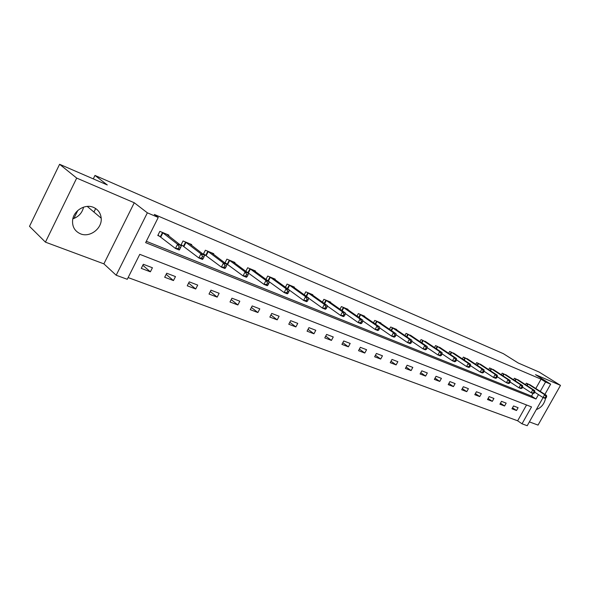 <?xml version="1.0" encoding="UTF-8"?>
<svg xmlns="http://www.w3.org/2000/svg" width="590" height="590" viewBox="0 0 590 590"><rect width="100%" height="100%" fill="white"/><g stroke="black" fill="none" stroke-linecap="round" stroke-linejoin="round"><path stroke-width="0.89" d="M83.581 207.134C82.18 212.931 78.595 216.832 72.836 218.846M80.469 233.824C89.886 237.895 102.299 228.463 101.192 218.189C100.676 213.086 98.11 209.48 93.486 207.378C85.27 203.624 73.75 210.468 72.644 219.864C72.032 226.516 74.642 231.169 80.469 233.824M536.332 409.556C541.266 407.779 544.356 403.958 545.61 398.095M545.234 394.592L545.027 394.15M543.088 397.579L527.224 425.715L522.025 423.804L531.531 406.916L139.771 254.334L127.263 279.291L116.186 275.235L147.36 212.82L158.253 217.445L145.634 242.638L535.986 399.01L538.464 394.607M103.884 263.855L134.262 202.754L76.7 178.091L59.597 164.286L29.5 226.339L45.437 242.151L103.884 263.855L116.186 275.235M529.385 421.88L538.043 425.095L560.5 385.373L535.506 374.665L550.647 384.171L544.895 394.378M128.126 277.573L517.644 420.795L522.025 423.804M76.7 178.091L45.437 242.151M59.597 164.286L107.291 184.95L94.983 175.429L503.322 353.653L518.182 362.975L539.12 372.054L560.5 385.373M94.983 175.429L93.286 178.888M77.799 210.497L73.875 218.484M517.644 420.795L526.546 404.976M518.094 407.69L513.551 405.957L511.958 408.789L516.508 410.515L518.094 407.69M506.176 403.132L501.507 401.348L499.9 404.224L504.575 405.994L506.176 403.132M493.933 398.449L489.132 396.613L487.51 399.526L492.311 401.348L493.933 398.449M481.351 393.633L476.418 391.745L474.773 394.703L479.714 396.576L481.351 393.633M468.408 388.677L463.342 386.738L461.675 389.747L466.756 391.672L468.408 388.677M455.104 383.589L449.89 381.59L448.208 384.643L453.437 386.62L455.104 383.589M441.416 378.352L436.047 376.295L434.351 379.392L439.727 381.428L441.416 378.352M427.322 372.954L421.798 370.844L420.08 373.986L425.619 376.081L427.322 372.954M412.816 367.408L407.122 365.225L405.382 368.418L411.082 370.579L412.816 367.408M397.867 361.685L391.996 359.435L390.241 362.68L396.119 364.908L397.867 361.685M382.46 355.785L376.405 353.469L374.628 356.773L380.69 359.067L382.46 355.785M366.574 349.708L360.328 347.318L358.536 350.674L364.782 353.041L366.574 349.708M350.187 343.439L343.741 340.968L341.92 344.383L348.373 346.824L350.187 343.439M333.269 336.964L326.617 334.419L324.773 337.886L331.44 340.408L333.269 336.964M315.798 330.282L308.931 327.649L307.066 331.174L313.946 333.785L315.798 330.282M297.751 323.372L290.649 320.658L288.768 324.242L295.878 326.934L297.751 323.372M279.092 316.233L271.747 313.423L269.844 317.073L277.197 319.861L279.092 316.233M259.792 308.85L252.196 305.937L250.263 309.661L257.874 312.538L259.792 308.85M239.82 301.202L231.951 298.193L229.997 301.984L237.873 304.964L239.82 301.202M219.141 293.289L210.984 290.169L209.007 294.034L217.172 297.124L219.141 293.289M197.709 285.088L189.257 281.85L187.251 285.789L195.71 288.997L197.709 285.088M175.481 276.585L166.719 273.229L164.684 277.241L173.46 280.567L175.481 276.585M152.427 267.757L143.326 264.276L141.268 268.369L150.376 271.82L152.427 267.757M535.786 388.53L541.052 379.171L154.3 214.436L158.253 217.445M146.305 241.288L531.531 396.104L532.999 393.486M530.69 385.255L526.324 383.175L525.498 384.636M518.905 380.38L514.414 378.242L513.566 379.761M506.795 375.373L502.178 373.175L501.301 374.761M494.346 370.232L489.604 367.961L488.69 369.613M481.551 364.945L476.676 362.607L475.724 364.332M468.386 359.502L463.371 357.098L462.383 358.897M454.838 353.904L449.676 351.426L448.651 353.307M440.892 348.144L435.582 345.585L434.505 347.554M426.533 342.215L421.061 339.567L419.94 341.632M411.739 336.101L406.104 333.372L404.932 335.54M396.487 329.803L396.664 329.463L390.676 326.985L389.452 329.257M380.757 323.305L380.948 322.951L374.768 320.392L373.485 322.782M364.524 316.609L364.723 316.233L358.351 313.592L357.009 316.115M347.776 309.691L347.982 309.3L341.396 306.571L339.988 309.226M330.474 302.552L330.695 302.132L323.888 299.314L322.406 302.124M312.597 295.17L312.825 294.735L305.79 291.821L304.226 294.794M294.108 287.544L294.351 287.079L287.079 284.07L285.427 287.227M274.984 279.66L275.242 279.166L267.713 276.046L265.972 279.402M267.44 280.486L267.808 280.634M255.19 271.496L255.463 270.972L247.667 267.742L245.816 271.319M246.701 271.975L247.807 272.425M234.687 263.044L234.975 262.484L226.899 259.135L224.938 262.956M225.188 263.147L227.091 263.929M213.433 254.283L213.742 253.685L205.364 250.219L203.344 254.187L205.615 255.123M191.396 245.204L191.72 244.57L183.033 240.971L180.99 245.012L183.343 245.986M168.526 235.786L168.873 235.1L159.853 231.369L157.781 235.491L160.229 236.502M134.262 202.754L147.36 212.82M541.052 379.171L545.558 382.01L550.647 384.171M540.263 391.399L545.558 382.01M531.531 396.104L535.986 399.01M512.511 407.801L516.508 410.515M500.475 403.199L504.575 405.994M488.1 398.464L492.311 401.348M475.393 393.589L479.714 396.576M462.317 388.581L466.756 391.672M448.872 383.434L453.437 386.62M435.037 378.131L439.727 381.428M420.803 372.666L425.619 376.081M406.134 367.039L411.082 370.579M391.023 361.235L396.119 364.908M375.447 355.254L380.69 359.067M359.391 349.074L364.782 353.041M342.82 342.702L348.373 346.824M325.717 336.116L331.44 340.408M308.054 329.308L313.946 333.785M289.801 322.265L295.878 326.934M270.935 314.986L277.197 319.861M251.414 307.442L257.874 312.538M231.214 299.624L237.873 304.964M210.298 291.519L217.172 297.124M188.616 283.104L195.71 288.997M166.144 274.365L173.46 280.567M142.817 265.279L150.376 271.82M95.676 208.536L93.935 212.068M546.016 397.985L546.665 396.827L545.92 396.524L545.263 397.682L546.016 397.985L544.887 398.302L543.014 397.542L544.644 394.651L527.541 383.677M545.92 396.524L544.644 394.651L546.517 395.418L529.606 384.533M545.263 397.682L543.014 397.542L534.747 392.195M546.665 396.827L546.517 395.418M534.193 393.176L534.85 392.003L534.083 391.694L533.426 392.866L534.193 393.176L533.072 393.515L531.148 392.733L532.8 389.798L515.667 378.758M534.083 391.694L532.8 389.798L534.717 390.58L517.791 379.643M533.426 392.866L531.148 392.733L522.622 387.195M534.85 392.003L534.717 390.58M522.039 388.242L522.711 387.047L521.914 386.723L521.25 387.918L522.039 388.242L520.926 388.589L518.949 387.785L520.616 384.805L503.469 373.706M521.914 386.723L520.616 384.805L522.593 385.617L505.652 374.613M521.25 387.918L518.949 387.785L510.158 382.047M522.711 387.047L522.593 385.617M509.539 383.161L510.217 381.951L509.406 381.619L508.728 382.829L509.539 383.161L508.44 383.522L506.404 382.696L508.093 379.672L490.924 368.514M509.406 381.619L508.093 379.672L510.121 380.506L493.174 369.443M508.728 382.829L506.404 382.696L497.341 376.752M510.217 381.951L510.121 380.506M496.684 377.932L497.37 376.708L496.529 376.361L495.851 377.593L496.684 377.932L495.593 378.315L493.498 377.467L495.209 374.392L478.033 363.167M496.529 376.361L495.209 374.392L497.296 375.247L480.341 364.126M495.851 377.593L493.498 377.467L484.139 371.294L483.284 370.955L482.591 372.202L483.453 372.556L484.139 371.309L484.095 369.842L481.949 368.957L464.765 357.673M497.37 376.708L497.296 375.247M467.147 358.661L484.095 369.842M483.453 372.556L482.369 372.954L480.216 372.076L470.525 365.653M482.591 372.202L480.216 372.076L481.949 368.957L483.284 370.955M469.824 367.017L470.525 365.748L469.64 365.387L468.939 366.656L469.824 367.017L468.762 367.43L466.543 366.53L468.29 363.366L451.121 352.024M469.64 365.387L468.29 363.366L470.503 364.273L453.562 353.034M468.939 366.656L466.543 366.53L456.498 359.834M470.525 365.748L470.503 364.273M455.79 361.309L456.498 360.025L455.583 359.649L454.875 360.94L455.79 361.309L454.743 361.744L452.456 360.815L454.219 357.599L437.065 346.197M455.583 359.649L454.219 357.599L456.505 358.536L439.587 347.245M454.875 360.94L452.456 360.815L442.05 353.83M456.498 360.025L456.505 358.536M441.327 355.431L442.043 354.125L441.099 353.742L440.383 355.047L441.327 355.431L440.295 355.888L437.935 354.929L439.727 351.662L422.588 340.201M441.099 353.742L439.727 351.662L442.08 352.628L425.184 341.278M440.383 355.047L437.935 354.929L427.16 347.643M442.043 354.125L442.08 352.628M426.415 349.369L427.138 348.041L426.172 347.643L425.442 348.978L426.415 349.369L425.397 349.848L422.971 348.86L424.778 345.534L407.675 334.021M426.172 347.643L424.778 345.534L427.204 346.529L410.352 335.135M425.442 348.978L422.971 348.86L411.798 341.263M427.138 348.041L427.204 346.529M411.031 343.122L411.768 341.765L410.765 341.359L410.028 342.709L411.031 343.122L410.035 343.616L407.528 342.598L409.364 339.221L392.298 327.656M410.765 341.359L409.364 339.221L411.864 340.246L395.057 328.8M410.028 342.709L407.528 342.598L395.956 334.663M411.768 341.765L411.864 340.246M395.16 336.669L395.897 335.29L394.865 334.869L394.127 336.248L395.16 336.669L394.186 337.185L391.598 336.138L393.449 332.701L376.442 321.085M394.865 334.869L393.449 332.701L396.03 333.763L379.289 322.265M394.127 336.248L391.598 336.138L379.599 327.848M395.897 335.29L396.03 333.763M378.765 330.002L379.518 328.608L378.448 328.173L377.696 329.567L378.765 330.002L377.814 330.548L375.144 329.463L377.017 325.968L360.077 314.308M378.448 328.173L377.017 325.968L379.687 327.059L363.012 315.525M377.696 329.567L375.144 329.463L362.717 320.805M379.518 328.608L379.687 327.059M361.832 323.121L362.592 321.697L361.493 321.248L360.733 322.671L361.832 323.121L360.91 323.689L358.145 322.568L360.048 319.013L343.181 307.309M361.493 321.248L360.048 319.013L362.806 320.141L346.212 308.563M360.733 322.671L358.145 322.568L345.268 313.519M362.592 321.697L362.806 320.141M344.331 316.004L345.098 314.558L343.963 314.094L343.188 315.539L344.331 316.004L343.432 316.601L340.578 315.444L342.502 311.822L325.732 300.081M343.963 314.094L342.502 311.822L345.349 312.995L328.866 301.379M343.188 315.539L340.578 315.444L327.236 305.974M345.098 314.558L345.349 312.995M326.233 308.651L327.007 307.176L325.828 306.697L325.053 308.164L326.233 308.651L325.363 309.271L322.406 308.076L324.353 304.388L307.7 292.611M325.828 306.697L324.353 304.388L327.303 305.598L310.937 293.953M325.053 308.164L322.406 308.076L308.585 298.164M327.007 307.176L327.303 305.598M307.501 301.033L308.29 299.536L307.066 299.034L306.276 300.539L307.501 301.033L306.66 301.689L303.607 300.45L305.576 296.696L289.048 284.882M307.066 299.034L305.576 296.696L308.629 297.95L292.397 286.268M306.276 300.539L303.607 300.45L289.284 290.074M308.29 299.536L308.629 297.95M288.104 293.149L288.908 291.622L287.64 291.106L286.843 292.633L288.104 293.149L287.308 293.835L284.137 292.552L286.135 288.731L269.755 276.894M287.64 291.106L286.135 288.731L289.299 290.029L273.222 278.325M286.843 292.633L284.137 292.552L266.835 280.036M288.908 291.622L289.299 290.029M268.015 284.985L268.826 283.429L267.513 282.89L266.702 284.446L268.015 284.985L267.248 285.707L263.966 284.373L265.994 280.479L249.777 268.62M267.513 282.89L265.994 280.479L269.269 281.821L253.368 270.102M266.702 284.446L263.966 284.373L245.86 271.23M268.826 283.429L269.269 281.821M247.181 276.518L247.999 274.933L246.642 274.372L245.823 275.965L247.181 276.518L246.458 277.271L243.058 275.891L245.108 271.924L229.082 260.043M246.642 274.372L245.108 271.924L248.508 273.318L232.807 261.584M245.823 275.965L243.058 275.891L225.078 262.683M247.999 274.933L248.508 273.318M225.572 267.735L226.405 266.112L224.989 265.537L224.156 267.159L225.572 267.735L224.893 268.524L221.368 267.093L223.44 263.044L207.636 251.163M224.989 265.537L223.44 263.044L226.966 264.49L211.493 252.756M224.156 267.159L221.368 267.093L203.528 253.825M226.405 266.112L226.966 264.49M203.137 258.612L203.978 256.96L202.51 256.362L201.669 258.014L203.137 258.612L202.51 259.445L198.845 257.963L200.947 253.833L185.393 241.944M202.51 256.362L200.947 253.833L204.612 255.33L189.39 243.604M201.669 258.014L198.845 257.963L181.182 244.636M203.978 256.96L204.612 255.33M179.832 249.142L180.688 247.453L179.161 246.834L178.305 248.523L179.832 249.142L179.264 250.02L175.451 248.471L177.583 244.253L162.302 232.379M179.161 246.834L177.583 244.253L181.388 245.816L166.454 234.097M178.305 248.523L175.451 248.471L157.98 235.093M180.688 247.453L181.388 245.816M528.102 384.016L527.158 385.705M527.711 383.78L526.774 385.454M516.228 379.097L515.247 380.852M515.844 378.861L514.864 380.609M504.037 374.053L503.019 375.874M503.646 373.809L502.628 375.624M491.5 368.861L490.445 370.763M491.109 368.617L490.054 370.513M478.608 363.521L477.509 365.505M478.21 363.278L477.118 365.254M465.348 358.027L464.205 360.099M464.95 357.783L463.814 359.848M451.697 352.378L450.509 354.546M451.298 352.127L450.118 354.288M437.647 346.559L436.408 348.83M437.249 346.308L436.017 348.565M423.178 340.563L421.887 342.945M422.779 340.312L421.489 342.679M408.265 334.39L406.916 336.883M407.867 334.139L406.517 336.617M392.896 328.025L391.48 330.643M392.49 327.767L391.082 330.37M377.04 321.454L375.557 324.212M376.634 321.203L375.159 323.94M360.674 314.684L359.126 317.582M360.269 314.426L358.727 317.309M343.786 307.685L342.156 310.753M343.38 307.427L341.757 310.473M326.336 300.457L324.625 303.703M325.931 300.199L324.227 303.415M308.305 292.994L306.498 296.423M307.892 292.729L306.099 296.136M289.653 285.272L287.75 288.908M289.248 285.007L287.36 288.621M270.36 277.278L268.413 281.024M269.955 277.012L268.007 280.752M250.389 269.011L248.412 272.823M249.976 268.738L248.006 272.55M229.694 260.441L227.696 264.327M229.289 260.168L227.29 264.055M208.248 251.554L206.227 255.522M207.842 251.281L205.822 255.249M185.998 242.343L183.955 246.384M185.592 242.07L183.549 246.111M162.906 232.777L160.834 236.9M162.501 232.504L160.428 236.627M101.192 218.189L87.239 206.404"/></g></svg>
